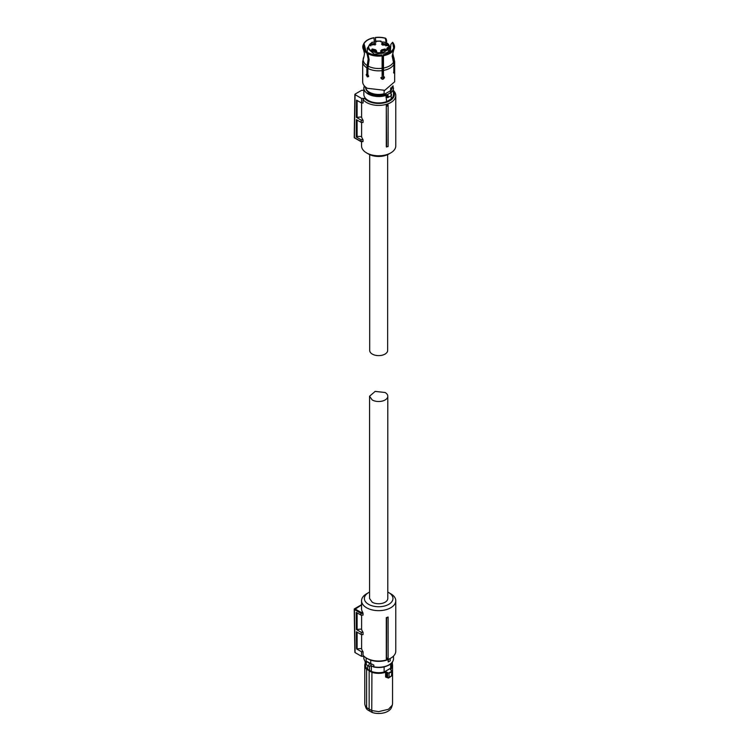 <?xml version="1.0" encoding="UTF-8"?>
<svg xmlns="http://www.w3.org/2000/svg" width="750" height="750" viewBox="0 0 750 750"><rect width="100%" height="100%" fill="white"/><g stroke="black" fill="none" stroke-linecap="round" stroke-linejoin="round"><path stroke-width="1.12" d="M388.116 617.025L388.116 617.466A17.756 10.247 180 0 1 386.616 617.953L386.297 617.625A17.109 9.881 180 0 0 388.116 617.025M388.116 657.947L388.116 658.247A17.109 9.881 0 0 1 386.297 658.856L386.512 658.472A17.531 10.125 -0 0 0 388.116 657.947L388.116 617.466M361.613 634.594L361.613 648.534A17.109 9.881 0 0 0 363.056 651.769L363.056 655.209A17.109 9.881 0 0 0 366.572 658.144A17.109 9.881 0 0 0 390.769 658.144A17.109 9.881 0 0 0 395.775 651.159L395.775 600.769A17.109 9.881 0 0 0 390.769 593.784L388.781 592.641A14.306 8.259 180 0 1 388.781 604.322A14.306 8.259 180 0 1 368.55 604.322A14.306 8.259 180 0 1 368.55 592.641A14.306 8.259 180 0 1 369.553 592.116M368.55 592.641L366.572 593.784A17.109 9.881 0 0 0 361.556 600.769A17.109 9.881 0 0 0 366.572 607.753A17.109 9.881 0 0 0 385.219 609.9A17.109 9.881 0 0 0 395.775 600.769M386.297 658.856L386.297 617.625M386.512 658.472L386.616 617.953M361.556 600.769L361.556 608.784A17.109 9.881 0 0 0 362.766 612.431L363.056 613.406L360.947 613.406L361.238 612.431L362.766 612.431M354.872 652.303L354.225 609.366L360.947 613.416L360.966 615.122L363.056 615.122L363.056 613.406M361.613 648.534L356.512 648.881L356.381 631.772L361.266 634.594L363.056 634.594L363.056 632.306A17.109 9.881 0 0 1 361.613 629.062L361.613 615.122M367.556 658.716L366.572 658.144L367.556 658.716A15.713 9.066 0 0 0 389.775 658.716L390.769 658.144M361.556 605.147L360.947 605.306M360.966 615.122L356.231 612.394L356.363 629.494L361.228 632.306L363.056 632.306M361.613 629.062L356.363 629.494M357.113 612.9L357.113 629.062M361.266 634.594L361.228 632.306M357.113 648.534L357.113 632.194M363.056 651.769L361.519 651.769L356.512 648.881M361.238 605.147L354.422 609.647L355.078 652.584L361.594 656.353L361.519 651.769M361.594 656.353L364.116 656.353M387.787 592.116A14.306 8.259 180 0 1 388.781 592.641L390.769 593.784M355.078 652.584L355.078 652.013L355.078 652.584M371.034 663.675L371.034 665.756L369.966 666.262A1.688 0.975 -60 0 1 369.122 666.337A1.688 0.975 -60 0 1 368.869 664.997A1.688 0.975 -60 0 1 369.966 663.506L370.725 663.553L370.725 660.122M366.141 657.891L366.141 661.472L367.013 661.519A1.406 0.806 180 0 1 366.919 661.753L366.216 662.353L366.919 661.753L369.966 663.506M370.312 663.337L367.013 661.519M371.034 665.756L373.856 666.816L373.856 665.081L370.725 663.553M388.219 661.941L388.219 659.644A14.972 8.644 0 0 0 389.259 659.1A14.972 8.644 0 0 0 390.197 658.5L390.197 660.797A14.972 8.644 180 0 1 389.259 661.388A14.972 8.644 180 0 1 388.219 661.941L388.116 659.587A14.831 8.559 0 0 0 388.988 659.138M373.434 666.956C379.275 668.091 384.478 667.444 389.044 665.025C391.95 663.3 393.431 661.2 393.497 658.716A14.831 8.559 0 0 1 389.156 664.772A14.831 8.559 0 0 1 373.856 666.816L370.706 665.831M366.216 662.353L366.422 662.288A1.688 0.975 -60 0 0 365.803 663.853A1.688 0.975 -60 0 0 366.15 664.622A1.688 0.975 -60 0 0 366.422 664.706M372.281 666.422A13.041 7.528 180 0 1 370.716 665.831M367.697 665.522L367.697 669.3L369.497 670.359L369.497 666.422M384.122 666.909L384.122 672.009A13.181 7.612 180 0 1 378.666 672.694A13.181 7.612 180 0 1 371.353 671.409L369.497 670.359M371.353 671.409L371.353 666.197M384.122 672.009L390.675 668.222A13.181 7.612 0 0 0 391.856 665.081L391.856 662.775L392.55 665.334A13.884 8.016 180 0 1 390.694 669.347L391.716 671.222A16.575 9.572 180 0 1 390.384 672.084A16.575 9.572 180 0 1 388.894 672.853L387.591 673.106L386.653 672.047L387.797 672.778M390.675 663.909L390.675 668.222M369.328 670.472L366.619 669.328A13.884 8.016 180 0 1 364.781 665.334L364.781 703.603A13.884 8.016 0 0 0 365.034 705.122A13.884 8.016 0 0 0 366.619 707.587L366.619 669.328L371.916 671.944A13.631 7.866 180 0 0 378.666 672.975A13.631 7.866 180 0 0 385.491 671.925L386.653 672.047M365.484 662.822A13.884 8.016 180 0 0 364.781 665.334L365.484 662.775L365.484 665.081A13.181 7.612 0 0 0 367.697 669.3M371.916 671.944L371.766 710.559L378.666 711.619L388.491 709.275L392.306 705.122L392.55 703.603L392.55 665.334A13.884 8.016 180 0 0 391.856 662.822M385.491 671.925L386.447 672.384L386.447 677.109L385.613 677.062L387.159 677.512M388.894 672.853L387.591 673.106L387.591 677.681L389.053 677.381L391.913 675.722L391.434 676.106L391.913 671.541A16.828 9.712 180 0 1 390.572 672.422A16.828 9.712 180 0 1 389.053 673.2L389.053 677.381L388.144 678L386.447 677.109M391.669 670.538L391.913 671.541L391.856 670.65L390.6 669.769M390.787 669.881L390.694 669.347L390.787 669.881M385.613 677.062L385.613 672.281A13.884 8.016 180 0 1 378.666 673.35A13.884 8.016 180 0 1 371.766 672.291L369.15 670.8L369.15 709.106L371.766 710.559L372.216 712.5A13.134 7.584 0 0 0 387.956 711.253A13.134 7.584 0 0 0 391.566 707.334L392.306 705.122M366.619 707.587L369.15 709.106L369.675 711.084L367.228 709.622L366.619 707.587M388.144 678L389.053 677.381L388.144 678M365.034 705.122L365.775 707.334A13.134 7.584 0 0 0 367.228 709.622M372.216 712.5L369.675 711.084M387.787 598.481A9.113 5.259 180 0 1 382.153 603.347A9.113 5.259 180 0 1 372.225 602.203L369.553 598.481L369.553 396.244L372.225 399.966A9.113 5.259 180 0 0 382.153 401.109A9.113 5.259 180 0 0 387.787 396.244L387.787 598.481M369.553 396.244L375.178 391.378L385.116 392.522A9.113 5.259 180 0 1 387.787 396.244M387.647 154.631L387.647 350.438A8.972 5.184 180 0 1 385.012 354.103A8.972 5.184 180 0 1 375.234 355.228A8.972 5.184 180 0 1 369.694 350.438L369.694 154.631M393.497 90.6A17.109 9.881 180 0 1 395.775 95.522A17.109 9.881 180 0 1 390.769 102.516A17.109 9.881 180 0 1 363.056 99.572L363.056 103.012L361.519 103.012L356.512 100.116L356.381 117.366L361.613 116.953L361.613 103.012M395.775 95.522L395.775 145.912A17.109 9.881 180 0 1 390.769 152.897L390.769 152.897A17.109 9.881 180 0 1 366.572 152.897A17.109 9.881 180 0 1 361.556 145.912L361.556 141.666M356.381 117.366L361.266 120.187L363.056 120.187A17.109 9.881 180 0 1 361.613 116.953M363.056 120.187L363.056 122.475L361.228 122.475L361.266 120.187M361.613 122.475L361.613 136.416L357.113 136.416L357.113 120.103M363.056 139.659L360.966 139.659L360.947 141.366L363.056 141.375L363.056 139.659A17.109 9.881 180 0 1 361.613 136.416M386.297 105.516L386.297 146.738L388.116 146.569L388.116 104.906A17.109 9.881 180 0 1 386.297 105.516L386.616 147.066M393.497 91.397A15.713 9.066 180 0 1 389.775 100.791A15.713 9.066 180 0 1 364.613 98.428L361.594 98.428L361.519 103.012M388.781 154.041L390.769 152.897L388.781 154.041A14.306 8.259 0 0 0 388.791 154.041A14.306 8.259 0 0 1 368.55 154.041L366.572 152.897M363.056 99.572L364.613 98.428M357.113 100.462L357.113 116.953M360.966 139.659L356.231 136.922L356.363 119.672L361.228 122.475M356.231 136.922L357.113 136.416M361.594 98.428L355.078 94.669L354.422 137.034L354.422 137.606L361.238 141.544M355.078 94.097L355.078 94.669L355.078 94.097L361.594 90.328L363.834 90.328M388.116 105.797A17.531 10.125 180 0 1 386.512 106.322M368.522 76.734L366.788 74.381L367.472 73.537A12.234 7.069 0 0 0 367.866 73.997M381.188 77.588A12.234 7.069 0 0 0 384.253 76.959M382.022 55.069L381.956 54.928A15.337 8.85 180 0 1 368.334 52.828L368.156 52.922A15.581 8.991 180 0 0 382.022 55.069L382.097 55.913A15.881 9.169 180 0 1 367.941 53.728L369.159 59.672L367.866 68.419L367.866 74.456L368.672 76.162L367.359 76.922L368.672 76.162M381.197 78.562L382.125 76.659L382.097 55.913M367.941 53.728L368.156 52.922M382.791 60.928L383.372 54.863A15.581 8.991 180 0 0 393.525 49.003L393.816 49.725A15.881 9.169 180 0 1 393.759 49.819A15.881 9.169 180 0 1 383.456 55.706L383.484 76.453L382.791 60.928M393.525 49.003L393.281 48.966A15.337 8.85 180 0 1 393.122 49.238A15.337 8.85 180 0 1 383.306 54.722M393.816 73.078L393.919 64.388L392.156 56.119L393.816 49.725M383.456 55.706L383.372 54.863M393.647 48.178L393.881 48.216A15.581 8.991 0 0 0 393.722 43.969A15.581 8.991 0 0 0 392.662 42.328L393.647 48.178L392.906 49.566M393.722 43.969L394.012 44.597A15.881 9.169 180 0 1 394.172 48.938L393.881 48.216M393.534 50.241L392.512 55.341L394.275 63.609L393.919 69.591M394.172 48.938L393.788 49.669M392.484 42.441L390.872 44.334L390.347 52.022M386.184 38.887L386.663 41.156L386.016 41.531L385.331 38.306L386.184 38.887M385.809 42.487L386.016 41.531M376.144 41.831L376.425 41.625A0.844 0.488 180 0 1 375.581 42.113L375.384 37.641A15.337 8.85 180 0 1 385.331 38.306M375.384 37.641L375.769 42.047M386.663 41.156L386.316 42.759M375.319 37.5A15.581 8.991 180 0 1 385.519 38.203M374.4 42.066L373.959 37.706A15.581 8.991 180 0 0 363.816 43.566L363.609 44.372M363.816 43.566L364.05 43.603A15.337 8.85 180 0 1 374.025 37.847M364.05 43.603L366 51.272M365.597 50.906L363.45 44.353A15.581 8.991 180 0 0 367.162 52.35L366.956 53.156A15.881 9.169 180 0 1 363.581 49.819A15.881 9.169 180 0 1 363.159 44.981L363.45 44.353M367.162 52.35L367.341 52.256A15.337 8.85 180 0 1 364.209 49.238A15.337 8.85 180 0 1 363.694 44.391M367.341 52.256L367.959 53.663M368.081 54.009L368.766 58.763L367.472 67.416L367.472 73.537L366.881 73.884L366.881 67.847L368.166 59.1L366.956 53.156M364.041 56.381L362.681 61.612L362.681 81.787A15.984 9.234 180 0 0 367.359 88.312L384.788 90.309L394.659 81.787L394.659 61.612A15.984 9.234 180 0 1 394.275 63.609M384.234 76.866L384.253 77.091C383.156 79.172 382.022 79.341 380.869 77.616M381.084 78.084C382.247 79.809 383.372 79.641 384.478 77.559L384.356 77.053M384.478 77.559L383.484 76.453M393.562 72.309C393.966 73.519 394.275 72.872 394.472 70.359L394.275 69.647L394.472 70.359M366.188 74.728L366.881 73.884L366.188 74.728L367.359 76.922M384.122 90.459L384.122 93.75A13.181 7.612 180 0 1 369.347 92.203A13.181 7.612 180 0 1 365.484 87.009M390.675 87.881L390.675 89.972A13.181 7.612 180 0 0 391.847 87.009M384.122 93.75L384.413 94.275L390.375 90.825L390.675 89.972M386.812 97.369L385.959 97.256A0.844 0.488 180 0 1 386.841 97.275L386.962 95.531A1.125 0.647 60 0 1 387.572 96.769A1.125 0.647 60 0 1 386.962 97.312L387.459 97.584A1.688 0.975 60 0 0 388.012 97.538L391.191 95.709L391.191 98.972L386.616 101.616A14.831 8.559 180 0 1 368.184 100.434A14.831 8.559 180 0 1 363.834 94.378L363.834 87.966A14.831 8.559 180 0 0 368.184 94.022A14.831 8.559 180 0 0 385.959 95.428L385.678 94.688A1.406 0.806 180 0 1 387.15 94.725L390.422 92.831A1.406 0.806 180 0 1 390.544 92.072L392.747 86.156M390.909 93.375L390.422 92.831L390.909 93.375A1.688 0.975 60 0 1 391.537 94.941A1.688 0.975 60 0 1 391.191 95.709L390.872 92.962A0.844 0.488 180 0 1 391.012 92.709L390.544 92.072M384.413 94.275A13.041 7.528 180 0 1 369.441 92.831A13.041 7.528 180 0 1 365.663 88.059M391.678 88.059L390.375 90.825M390.938 93.169L390.422 92.831M386.616 101.616L385.959 95.428A0.844 0.488 180 0 1 386.841 95.447M393.056 85.809L393.497 94.378A14.831 8.559 180 0 1 391.191 98.972M383.259 74.709A12.234 7.069 180 0 1 382.125 74.934A12.234 7.069 180 0 0 383.259 74.709M367.866 71.484A12.234 7.069 180 0 1 367.472 71.006A12.234 7.069 180 0 0 367.866 71.484M388.903 50.841L387.572 49.594A9.994 5.766 180 0 1 385.734 51.047A9.994 5.766 180 0 1 371.606 51.047A9.994 5.766 180 0 1 371.606 42.891A9.994 5.766 180 0 1 373.275 42.113L371.803 42.356M389.616 52.481L389.616 49.059L388.603 47.578L389.981 48.928L389.981 52.266M385.528 42.347L384.056 42.113A9.994 5.766 180 0 1 388.603 47.578L388.331 47.522A0.844 0.488 180 0 0 387.281 47.85L386.728 48.938A0.844 0.488 180 0 0 387.291 49.547L387.572 49.594M381.197 41.831L380.916 41.353A9.994 5.766 180 0 0 376.425 41.353M370.575 45.825L370.575 44.475L369.928 44.531L370.978 44.203L370.978 45.825L370.575 44.934M380.878 51.553L381.759 50.981L380.606 50.728L381.656 50.681L382.256 51.872L380.503 52.266L381.825 51.862L380.878 51.366M381.731 51.45L381.759 50.981M375.197 50.691L375.816 49.837L372.225 48.975L371.606 49.837L375.197 50.691M385.116 48.975L381.525 49.837L382.144 50.691L385.734 49.837L385.116 48.975M382.144 43.247L381.525 44.109L385.116 44.972L385.734 44.109L382.144 43.247M372.225 44.972L375.816 44.109L375.197 43.247L371.606 44.109L372.225 44.972M376.012 52.275L374.709 51.722L376.416 50.663L376.772 51.909L376.012 52.275M385.781 45.853L387.047 44.55L386.222 44.231L387.441 44.466L386.212 45.656L387.553 45.656L385.781 45.6M386.541 45.488L387.047 44.55M384.056 42.113L381.75 42.113A0.844 0.488 180 0 1 380.916 41.625L380.916 41.353M370.978 45.825L370.575 44.691M381.656 51.131L382.153 51.356M381.731 51.684L381.759 51.206M372.328 50.747L375.094 50.747M385.012 50.747A2.1 1.219 0 0 0 382.247 50.747M382.247 45.028L385.012 45.028M375.094 45.028A2.1 1.219 0 0 0 372.328 45.028M386.953 44.691L387.441 44.925M387.047 45.009L386.541 45.656L387.047 44.784M375.131 51.722L376.012 51.722L376.003 50.85L375.131 51.909M361.031 605.025L354.572 608.747L361.238 612.431M354.225 609.356A0.703 0.703 0 0 0 354.225 609.366A0.703 0.703 0 0 1 354.572 608.747L354.422 609.075M365.728 663.047L363.834 658.716L365.766 662.934M366.319 662.053L366.319 661.631A0.844 0.488 180 0 1 366.459 661.894L366.15 664.622L369.122 666.337M370.837 665.756L370.837 663.609L373.856 665.081M373.809 666.919A14.269 8.241 0 0 0 388.762 664.997M391.856 663.113A13.631 7.866 180 0 1 390.469 669.047M366.825 669.009A13.631 7.866 180 0 1 365.484 663.113M392.278 663.722L392.278 662.231L392.288 663.731M354.422 137.616L354.919 137.897M382.003 68.297A15.516 8.963 180 0 1 368.203 66.159M393.459 62.259A15.516 8.963 180 0 1 383.363 68.091M393.347 50.7L392.831 53.616L393.6 57.103A15.516 8.963 180 0 1 393.825 61.472M367.209 65.587A15.516 8.963 180 0 1 363.516 57.619M382.125 70.622A15.984 9.234 180 0 1 367.866 68.419M393.919 64.388A15.984 9.234 180 0 1 383.484 70.416M366.881 67.847A15.984 9.234 180 0 1 362.681 61.612M387.459 94.912A1.688 0.975 60 0 1 388.359 96.769A1.688 0.975 60 0 1 388.012 97.538L386.512 97.444M385.678 94.688A14.269 8.241 180 0 1 368.578 93.338L364.594 86.156M393.497 87.966A14.831 8.559 180 0 1 391.012 92.709L391.012 93.141M383.259 73.491A11.4 6.581 180 0 1 382.125 73.744M367.866 69.572A11.4 6.581 180 0 1 367.472 68.7M386.972 49.312L388.941 50.925L388.941 52.856L388.912 50.991A11.4 6.581 180 0 1 386.728 52.772L374.306 54.197L367.275 48.112L367.275 52.209M390.066 52.209L390.066 48.112A11.4 6.581 180 0 1 389.981 48.928L389.616 49.059M388.528 47.962L388.247 49.791M387.553 49.538L387.553 48.131L387 49.341M388.331 47.522L387.281 47.85M376.144 41.859L373.275 42.113M361.069 605.016L361.556 605.016M363.834 658.716L363.834 656.353M393.497 658.716L393.497 656.081M388.556 678.009L392.156 675.525L392.156 671.119L390.6 669.562M365.184 662.4L365.184 663.394M388.584 678L386.681 677.475M392.362 663.984L392.362 662.119M361.069 141.666L362.934 141.666M361.031 141.656L354.572 137.934A0.703 0.703 0 0 1 354.225 137.316L354.872 94.378M363.581 49.819L364.5 53.616L363.984 56.531M394.659 61.612L393.6 57.103M364.284 85.809L363.834 87.966M371.869 42.328L367.275 48.112M390.066 48.112C389.541 45.131 388.003 43.2 385.463 42.328M380.944 41.081L376.388 41.081M381.197 41.859L385.434 42.3M375.581 42.066L371.906 42.3"/></g></svg>
